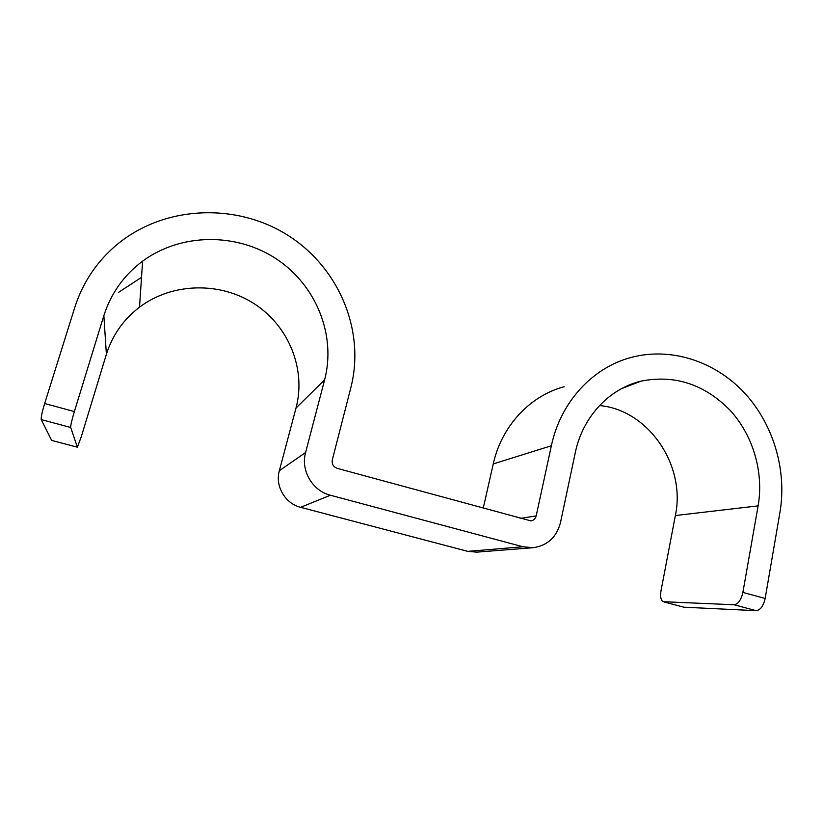 <?xml version="1.0" encoding="UTF-8"?>
<svg xmlns="http://www.w3.org/2000/svg" width="823" height="823" viewBox="0 0 823 823"><rect width="100%" height="100%" fill="white"/><g stroke="black" fill="none" stroke-linecap="round" stroke-linejoin="round"><path stroke-width="1.23" d="M599.525 405.554C648.226 409.823 686.145 465.139 675.364 515.537L661.003 590.821C660.097 596.469 660.797 600.101 663.071 601.706L734.013 604.751C738.159 604.154 741.122 600.049 742.881 592.426L758.117 505.878C763.981 471.991 752.963 434.986 729.795 409.988C704.19 384.156 674.644 374.537 641.158 381.111C609.246 388.631 582.663 416.777 575.277 452.712L560.484 522.595C556.615 537.213 547.532 545.577 533.232 547.686L522.986 546.77L330.393 495.23C312.421 490.847 300.498 470.334 305.59 452.516L324.632 379.835C336.247 335.342 316.402 285.602 276.744 259.173C237.168 232.693 181.245 232.662 142.595 261.169C123.892 275.18 110.982 293.338 103.852 315.631L74.368 411.562C71.796 420.172 70.572 425.481 70.696 427.466L77.372 447.198L81.323 436.591L106.393 354.291C112.463 335.105 123.501 319.396 139.519 307.174C172.614 282.268 220.78 281.672 254.935 304.201C289.161 326.68 306.207 369.589 296.013 408.033L279.347 470.705L305.59 452.516M520.187 518.397L536.185 515.918L551.369 445.757C560.617 401.922 592.622 367.562 631.118 357.46C670.323 346.967 713.808 360.793 743.416 391.779C772.931 422.909 787.189 469.429 779.967 512.225L765.153 598.455C763.415 606.047 760.411 610.11 756.142 610.666L734.013 604.751M483.204 508.285L493.255 463.925C501.66 425.892 530.022 395.801 564.136 386.728M683.944 607.199L664.007 601.952L683.944 607.199L756.142 610.666M533.232 547.686L476.702 552.14L467.752 551.359L522.986 546.77M536.185 515.918C535.423 518.757 533.664 520.414 530.917 520.887L337.255 468.369C333.325 466.857 331.679 464.028 332.317 459.872L350.896 387.468C365.35 330.877 339.241 267.979 288.173 235.501C237.23 202.952 165.649 204.978 117.936 243.793C97.443 260.665 83.082 281.805 74.852 307.205L44.658 403.527L74.368 411.562M279.347 470.705C274.903 486.033 285.118 503.594 300.632 507.318L467.752 551.359M118.409 292.443L141.515 277.361M51.623 440.398L77.208 447.146L51.623 440.398L41.263 419.596C40.924 417.539 42.055 412.179 44.658 403.527M675.364 515.537L758.117 505.878M765.153 598.455L742.881 592.426M493.255 463.925L551.369 445.757M300.632 507.318L330.393 495.23M296.013 408.033L324.632 379.835M106.393 354.291L103.852 315.631M41.263 419.596L70.696 427.466M621.674 388.579L641.158 381.111M139.519 307.174L142.595 261.169"/></g></svg>
